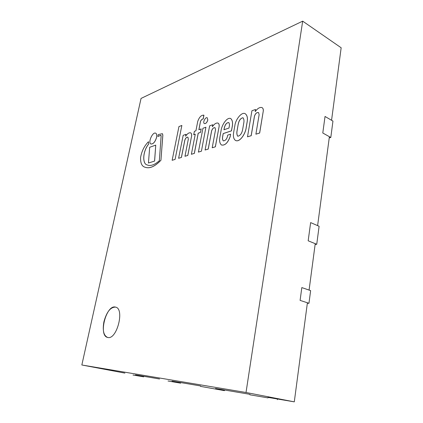 <?xml version="1.0" encoding="UTF-8"?>
<svg xmlns="http://www.w3.org/2000/svg" width="423" height="423" viewBox="0 0 423 423"><rect width="100%" height="100%" fill="white"/><g stroke="black" fill="none" stroke-linecap="round" stroke-linejoin="round"><path stroke-width="0.63" d="M103.91 321.808C102.387 330.463 103.63 335.677 107.643 337.443C116.838 340.335 124.991 308.541 115.532 307.119C110.472 307.077 106.596 311.973 103.91 321.808M246.022 392.491L302.683 21.15L141.049 98.427L81.84 364.991L246.022 392.491L294.292 401.85L307.405 302.778M309.086 290.083L315.23 243.68M317.615 225.628L329.39 136.698M331.563 120.28L341.16 47.773L302.683 21.15M81.84 364.991L124.885 373.107M135.476 374.905L159.561 378.987M172.034 381.107L200.602 385.956M215.513 388.483L249.951 394.326M268.087 397.403L294.292 401.85M115.553 307.124C106.347 304.116 97.999 335.767 107.669 337.448M132.996 375.011L143.698 376.84L132.996 375.011M143.804 376.317L143.698 376.84M168.026 381.001L180.616 383.153L168.026 381.001M308.964 303.286L310.63 290.617L301.826 287.582L300.092 300.383L308.964 303.286L307.336 303.286M268.171 396.785L268.013 397.89L249.877 394.796L268.013 397.89M277.44 398.989L277.34 399.687M224.449 390.646L200.528 386.379L224.449 390.646L224.55 390.017M180.716 382.577L180.616 383.153M330.797 137.491L332.954 121.094L325.033 116.462L322.786 132.996L330.797 137.491L329.226 137.909M316.732 244.293L319.106 226.273L310.635 222.598L308.171 240.798L316.732 244.293L315.124 244.452M233.676 132.256C232.973 136.206 233.549 138.913 235.41 140.383C239.555 142.884 245.705 133.626 246.207 127.302L247.132 121.887C247.836 117.737 247.117 114.966 244.97 113.565C241.448 111.931 235.664 119.561 234.929 125.166L233.676 132.256M238.186 124.33L236.928 131.521C236.684 133.531 236.959 135.106 237.758 136.254C240.216 135.72 241.834 133.52 242.622 129.66L243.875 122.395C244.15 120.386 243.854 118.837 242.987 117.747C240.56 118.191 238.958 120.386 238.186 124.33L236.97 131.542C236.732 133.531 237.002 135.101 237.779 136.264M235.431 140.394L235.452 140.404C239.603 142.905 245.747 133.647 246.249 127.323L247.175 121.909C247.878 117.763 247.159 114.987 245.012 113.586L244.991 113.576M243.008 117.758C240.587 118.239 238.99 120.439 238.228 124.351M227.685 135.127C227.13 138.76 225.686 140.679 223.355 140.88C222.535 140.024 222.287 138.659 222.598 136.788L223.18 133.578L231.444 130.834L232.037 127.497C232.988 123.209 232.539 120.217 230.683 118.525C226.961 116.891 221.663 125.118 221.049 130.739L219.891 137.1C219.209 140.88 219.743 143.508 221.499 144.999C224.893 145.681 227.78 142.863 230.165 136.544L230.583 134.181L227.685 135.127M229.366 125.948C229.578 124.383 229.356 123.246 228.695 122.543C226.633 122.638 225.168 124.404 224.301 127.841L223.957 129.75L228.991 128.042L229.366 125.948M223.376 140.891C222.577 140.018 222.329 138.659 222.641 136.809L223.222 133.599L231.487 130.855L232.079 127.519C233.031 123.23 232.581 120.243 230.725 118.546L230.704 118.535M221.52 145.01L221.541 145.02C224.936 145.702 227.823 142.884 230.207 136.566L230.583 134.181M228.716 122.554C226.659 122.681 225.2 124.452 224.343 127.862L224.005 129.734M193.723 134.741L195.262 134.202L191.37 154.289L194.316 153.369L198.202 133.171L200.502 132.367L201.163 128.909L198.868 129.729L200.476 121.38C201.242 119.825 202.146 119 203.183 118.905L203.807 115.151C201.3 115.03 199.275 117.123 197.737 121.417L195.923 130.776L194.39 131.326L193.723 134.741L195.252 134.239M191.37 154.289L194.358 153.39L198.244 133.192L200.544 132.388L201.163 128.909M198.916 129.713L200.513 121.401C201.285 119.846 202.183 119.022 203.22 118.926L203.934 115.22M263.286 110.704C263.355 109.139 262.921 108.098 261.985 107.574C259.796 107.014 257.544 108.362 255.217 111.619L255.582 109.457L251.923 110.757L247.503 136.825L251.172 135.683L254.461 116.108C255.476 113.369 256.851 112.201 258.58 112.603L259.135 114.696L255.899 134.176L259.616 133.018L263.333 110.731C263.397 109.166 262.963 108.119 262.027 107.601L262.006 107.59M255.275 111.54L255.582 109.457M247.503 136.825L251.214 135.704L254.503 116.135C255.508 113.412 256.872 112.243 258.601 112.613M255.899 134.176L259.664 133.039L263.333 110.731M212.732 124.748L209.634 125.853L205.092 150.017L208.201 149.049L211.585 130.919C212.468 128.481 213.626 127.413 215.058 127.72L215.534 129.739L212.203 147.775L215.344 146.797L219.177 126.165C219.283 124.584 218.897 123.564 218.014 123.104L217.972 123.082C216.174 122.707 214.308 123.934 212.362 126.757L212.732 124.748L212.42 126.673M219.135 126.144C219.246 124.563 218.855 123.542 217.972 123.082M205.092 150.017L208.243 149.07L211.627 130.94C212.499 128.518 213.647 127.45 215.08 127.73M212.203 147.775L215.386 146.813L219.177 126.165M191.603 135.799C191.735 134.228 191.381 133.229 190.54 132.806C188.965 132.526 187.315 133.673 185.581 136.243L185.956 134.334L183.175 135.328L178.601 158.292L181.382 157.425L184.793 140.198C185.607 137.94 186.643 136.936 187.902 137.195L188.33 139.151L184.967 156.283L187.775 155.405L191.645 135.82C191.778 134.244 191.423 133.25 190.583 132.827L190.561 132.817M185.639 136.158L185.956 134.334M178.601 158.292L181.425 157.441L184.835 140.219C185.634 137.977 186.665 136.973 187.923 137.205M184.967 156.283L187.817 155.426L191.645 135.82M160.946 160.185L162.813 135.096L162.39 133.668L158.244 134.625L157.858 136.465L160.566 135.36L160.936 135.297L161.142 135.878L159.344 160.692C154.596 164.949 150.514 166.35 147.088 164.912C142.318 164.018 142.503 151.482 148.658 144.042L148.473 141.71C144.349 145.84 141.716 151.117 140.573 157.541C140.415 163.188 141.917 166.419 145.078 167.238C149.599 168.883 154.892 166.535 160.946 160.185L162.855 135.117L162.411 133.679M147.109 164.917C142.35 164.002 142.551 151.482 148.695 144.058M148.658 144.042L148.473 141.71M145.121 167.254L145.121 167.254C149.642 168.899 154.929 166.551 160.989 160.201M157.858 136.465L160.957 135.302M204.415 123.59L204.436 123.595C205.906 123.738 207.032 122.527 207.82 119.963L207.254 117.779C205.404 116.685 202.432 122.776 204.394 123.579C205.864 123.717 206.99 122.506 207.778 119.942L207.27 117.79M150.979 143.994L151 144C153.332 144.116 155.193 141.911 156.589 137.385C157.002 135.164 156.716 133.774 155.738 133.208L155.717 133.197M156.552 137.364C156.965 135.143 156.679 133.753 155.696 133.192C152.624 131.495 147.664 142.815 150.958 143.984C153.29 144.1 155.156 141.895 156.552 137.364M201.422 151.191L205.922 127.212L202.929 128.28L198.382 152.106L201.422 151.191L205.922 127.212M198.382 152.106L201.38 151.175M175.09 159.413L181.858 125.462L178.95 126.567L172.14 160.301L175.09 159.413L181.858 125.462M172.14 160.301L175.053 159.397M148.447 163.019L154.612 161.068L155.743 145.115L149.679 147.278L148.447 163.019L154.612 161.068M154.569 161.047L155.743 145.115"/></g></svg>
